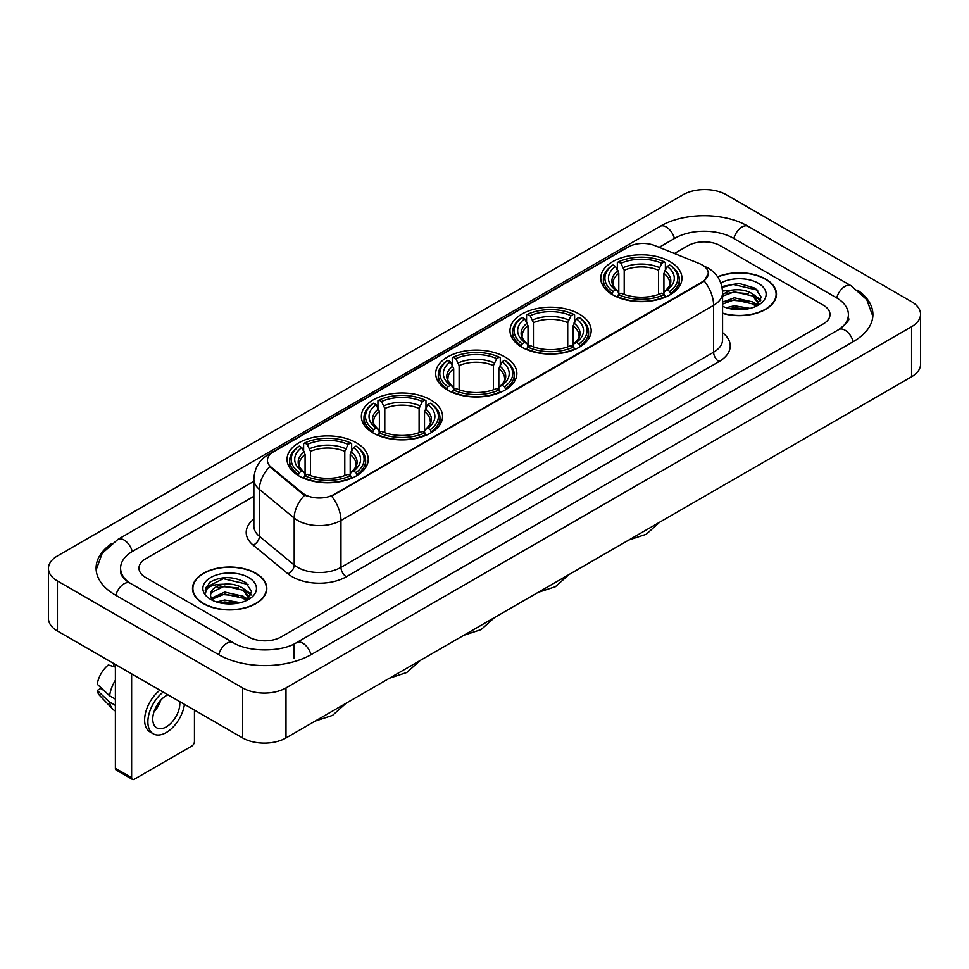 <?xml version="1.0" encoding="UTF-8"?>
<svg xmlns="http://www.w3.org/2000/svg" width="969" height="969" viewBox="0 0 969 969"><rect width="100%" height="100%" fill="white"/><g stroke="black" fill="none" stroke-linecap="round" stroke-linejoin="round"><path stroke-width="1.45" d="M356.35 442.772A40.601 23.438 0 0 0 312.103 437.697A40.601 23.438 0 0 0 287.042 459.354A40.601 23.438 0 0 0 298.937 475.924A40.601 23.438 0 0 0 343.183 480.999A40.601 23.438 0 0 0 368.244 459.354A40.601 23.438 0 0 0 356.35 442.772M579.28 314.065A40.601 23.438 0 0 0 535.045 308.99A40.601 23.438 0 0 0 509.985 330.635A40.601 23.438 0 0 0 521.867 347.217A40.601 23.438 0 0 0 566.114 352.292A40.601 23.438 0 0 0 591.175 330.635A40.601 23.438 0 0 0 579.28 314.065M504.97 356.967A40.601 23.438 0 0 0 460.735 351.892A40.601 23.438 0 0 0 435.675 373.537A40.601 23.438 0 0 0 447.557 390.119A40.601 23.438 0 0 0 491.804 395.195A40.601 23.438 0 0 0 516.865 373.537A40.601 23.438 0 0 0 504.97 356.967M430.66 399.87A40.601 23.438 0 0 0 386.425 394.795A40.601 23.438 0 0 0 361.364 416.452A40.601 23.438 0 0 0 373.247 433.022A40.601 23.438 0 0 0 417.494 438.097A40.601 23.438 0 0 0 442.554 416.452A40.601 23.438 0 0 0 430.66 399.87M670.063 261.654A40.601 23.438 0 0 0 625.817 256.579A40.601 23.438 0 0 0 600.756 278.224A40.601 23.438 0 0 0 612.65 294.806A40.601 23.438 0 0 0 656.897 299.881A40.601 23.438 0 0 0 681.958 278.224A40.601 23.438 0 0 0 670.063 261.654M702.234 264.973A20.676 11.943 0 0 0 699.473 263.629L654.874 245.605A20.676 11.943 0 0 0 628.384 246.938L273.452 451.857A20.676 11.943 0 0 0 267.396 460.311A20.676 11.943 0 0 0 271.138 467.155L302.364 492.906A20.676 11.943 0 0 0 333.93 494.493L702.234 281.858A20.676 11.943 0 0 0 708.291 273.415A20.676 11.943 0 0 0 702.234 264.973M722.583 313.35A37.149 21.451 0 0 0 776.484 294.213A37.149 21.451 0 0 0 765.607 279.048A37.149 21.451 0 0 0 717.605 276.819M255.937 573.297A37.149 21.451 0 0 0 215.445 568.658A37.149 21.451 0 0 0 192.516 588.474A37.149 21.451 0 0 0 203.393 603.639A37.149 21.451 0 0 0 243.885 608.278A37.149 21.451 0 0 0 266.814 588.474A37.149 21.451 0 0 0 255.937 573.297M708.291 273.415L704.245 281.022L702.234 282.476L331.604 496.164A26.805 15.48 60 0 1 340.967 520.45A30.645 17.684 180 0 1 297.64 520.45A30.645 17.684 180 0 1 294.201 518.088L259.401 489.393A30.645 17.684 180 0 1 253.866 479.255L253.866 526.155A30.645 17.684 0 0 0 259.401 536.305L294.201 565A30.645 17.684 0 0 0 297.64 567.362A30.645 17.684 0 0 0 340.967 567.362L713.608 352.219A30.645 17.684 0 0 0 722.583 339.707L722.583 292.808A30.645 17.684 180 0 1 713.608 305.308A26.805 15.48 -120 0 0 704.245 281.022M307.003 496.164L302.364 493.815L269.745 466.646A26.805 17.927 129.5 0 0 259.401 489.393L259.401 536.305A7.655 5.124 -50.5 0 1 253.127 545.099A38.3 22.117 180 0 1 253.866 519.142M248.621 636.936A22.977 13.263 0 0 0 281.119 636.936L823.287 323.912A22.977 13.263 0 0 0 830.021 314.537A22.977 13.263 0 0 0 823.287 305.15L720.379 245.738A22.977 13.263 0 0 0 687.881 245.738L674.424 253.503L687.881 245.738A22.977 13.263 0 0 1 720.379 245.738L823.287 305.15A22.977 13.263 0 0 1 830.021 314.537A22.977 13.263 0 0 1 823.287 323.912L281.119 636.936A22.977 13.263 0 0 1 248.621 636.936L145.713 577.524L248.621 636.936M253.866 496.322L145.713 558.762A22.977 13.263 0 0 0 138.979 568.137A22.977 13.263 0 0 0 145.713 577.524A22.977 13.263 0 0 1 138.979 568.137A22.977 13.263 0 0 1 145.713 558.762L253.866 496.322M722.583 313.108A36.761 21.233 0 0 0 776.108 294.213A36.761 21.233 0 0 0 765.34 279.205A36.761 21.233 0 0 0 717.75 277.025M726.265 307.718L734.381 305.744L750.127 308.384M729.439 308.59L734.381 307.73L746.82 309.075M722.583 302.098L734.381 297.798L752.877 301.977L756.813 305.744M722.583 304.072L734.381 299.784L752.877 303.963L755.796 306.434M722.535 291.088L733.315 289.973A19.15 11.059 0 0 0 722.583 295.109M733.315 289.973C740.655 289.198 747.184 290.555 752.877 294.043L758.485 302.861L758.352 304.314M722.583 296.139L734.381 291.839L752.877 296.029L758.424 303.854M722.583 305.901L723.407 306.652M722.583 306.289A26.805 15.48 0 0 0 758.291 305.15A26.805 15.48 0 0 0 758.291 283.263A26.805 15.48 0 0 0 720.827 283.009M756.111 306.289L761.271 297.217L755.384 288.302L738.814 283.348L721.881 286.57M722.062 287.43L733.024 284.438L757.746 290.191M727.101 293.474L733.024 292.372L748.177 293.655M756.401 297.217L760.653 300.778M727.101 301.42L733.024 300.317L748.177 301.601M756.401 305.162L757.019 305.574M729.948 308.711L746.53 309.123M754.136 294.951L760.895 300.075M754.136 302.897L757.649 305.017M203.66 603.481A36.761 21.233 0 0 0 243.728 608.084A36.761 21.233 0 0 0 266.427 588.474A36.761 21.233 0 0 0 255.659 573.454A36.761 21.233 0 0 0 215.59 568.851A36.761 21.233 0 0 0 192.892 588.474A36.761 21.233 0 0 0 203.66 603.481M216.584 601.979L224.711 599.993L240.445 602.633M219.769 602.851L224.711 601.979L237.151 603.336M246.441 600.538L251.589 591.478L245.714 582.563C233.117 576.058 221.089 575.986 209.655 582.345L205.246 590.424L205.67 593.028C205.912 587.202 211.908 584.271 223.645 584.222A19.15 11.059 0 0 0 210.515 594.724A19.15 11.059 0 0 0 211.448 598.127L224.711 592.059L243.207 596.238L247.143 599.993M212.09 599.181L224.711 594.033L243.207 598.224L246.114 600.683M223.645 584.222C230.985 583.459 237.502 584.816 243.207 588.292L248.815 597.122L248.682 598.576M210.515 594.942L211.169 592.592L224.711 586.1L243.207 590.278L248.754 598.115M211.448 598.127L213.725 600.913M248.621 577.524A26.805 15.48 0 0 0 210.709 577.524A26.805 15.48 0 0 0 210.709 599.411A26.805 15.48 0 0 0 248.621 599.411A26.805 15.48 0 0 0 248.621 577.524M205.246 590.606L206.082 587.335L223.342 578.687L248.076 584.452M217.419 587.735L223.342 586.633L238.507 587.917M246.72 591.478L250.983 595.039M217.419 595.681L223.342 594.578L238.507 595.862M246.72 599.423L247.349 599.823M220.278 602.96L236.86 603.372M244.454 589.213L251.225 594.336M244.454 597.146L247.979 599.278M611.923 294.37L613.014 291.463A36.459 21.052 0 0 1 613.014 264.985L615.521 266.439A32.934 19.017 0 0 0 615.521 290.022L617.992 291.427L618.791 294.382M618.791 293.183L618.791 273.379L615.521 266.439M617.338 269.576L617.338 262.49L618.428 261.86A36.459 21.052 0 0 1 664.286 261.86L661.779 263.314A32.934 19.017 0 0 0 620.935 263.314L624.206 270.254L624.206 294.467M658.508 294.467L658.508 270.254L661.779 263.314M617.338 296.478A37.997 21.936 0 0 0 665.376 296.478L664.286 294.6A36.459 21.052 0 0 1 618.428 294.6L617.338 297.12M665.376 297.12L665.376 296.478M613.014 264.985L611.923 265.615A37.997 21.936 0 0 0 603.36 279.484A37.997 21.936 0 0 0 611.923 293.353M664.286 261.86L665.376 262.49L665.376 269.576M618.428 294.6L620.935 293.147A32.934 19.017 0 0 0 661.779 293.147L664.286 294.6M615.521 290.022L613.014 291.463M620.935 263.314L618.428 261.86M617.992 270.702A29.458 17.006 0 0 0 617.992 291.427L618.125 291.524C613.946 287.478 612.238 284.729 613.014 283.275A28.343 16.364 0 0 1 618.791 273.379M670.79 293.353A37.997 21.936 0 0 0 679.354 279.484A37.997 21.936 0 0 0 670.79 265.615L669.7 264.985A36.459 21.052 0 0 1 669.7 291.463L670.79 294.37M669.7 291.463L667.193 290.022A32.934 19.017 0 0 0 667.193 266.439L669.7 264.985M667.193 266.439L663.922 273.379L663.922 293.183L664.722 291.427L667.193 290.022M663.922 273.379A28.343 16.364 0 0 1 669.7 283.275C670.463 284.729 668.767 287.478 664.577 291.524L664.722 291.427A29.458 17.006 0 0 0 664.722 270.702M663.922 294.382L663.922 293.183M521.14 346.781L522.23 343.874A36.459 21.052 0 0 1 522.23 317.396L524.738 318.849A32.934 19.017 0 0 0 524.738 342.432L527.209 343.838L528.02 346.793M528.02 345.582L528.02 325.79L524.738 318.849M526.555 321.987L526.555 314.901L527.645 314.271A36.459 21.052 0 0 1 573.515 314.271L571.007 315.724A32.934 19.017 0 0 0 530.152 315.724L533.434 322.665L533.434 346.878M567.725 346.878L567.725 322.665L571.007 315.724M526.555 348.888A37.997 21.936 0 0 0 574.605 348.888L573.515 347.011A36.459 21.052 0 0 1 527.645 347.011L526.555 349.53M574.605 349.53L574.605 348.888M522.23 317.396L521.14 318.026A37.997 21.936 0 0 0 512.589 331.895A37.997 21.936 0 0 0 521.14 345.763M573.515 314.271L574.605 314.901L574.605 321.987M527.645 347.011L530.152 345.558A32.934 19.017 0 0 0 571.007 345.558L573.515 347.011M524.738 342.432L522.23 343.874M530.152 315.724L527.645 314.271M527.209 323.113A29.458 17.006 0 0 0 527.209 343.838L527.354 343.934C523.163 339.877 521.467 337.139 522.243 335.686A28.343 16.364 0 0 1 528.02 325.79M580.019 345.763A37.997 21.936 0 0 0 588.571 331.895A37.997 21.936 0 0 0 580.019 318.026L578.929 317.396A36.459 21.052 0 0 1 578.929 343.874L580.019 346.781M578.929 343.874L576.422 342.432A32.934 19.017 0 0 0 576.422 318.849L578.929 317.396M576.422 318.849L573.139 325.79L573.139 345.582L573.939 343.838L576.422 342.432M573.139 325.79A28.343 16.364 0 0 1 578.917 335.686C579.692 337.139 577.984 339.889 573.805 343.934L573.939 343.838A29.458 17.006 0 0 0 573.939 323.113M573.139 346.793L573.139 345.582M446.83 389.683L447.92 386.776A36.459 21.052 0 0 1 447.92 360.298L450.428 361.752A32.934 19.017 0 0 0 450.428 385.335L452.898 386.74L453.698 389.695M453.698 388.496L453.698 368.692L450.428 361.752M452.244 364.889L452.244 357.803L453.335 357.173A36.459 21.052 0 0 1 499.192 357.173L496.685 358.627A32.934 19.017 0 0 0 455.842 358.627L459.124 365.567L459.124 389.78M493.415 389.78L493.415 365.567L496.685 358.627M452.244 391.791A37.997 21.936 0 0 0 500.283 391.791L499.192 389.913A36.459 21.052 0 0 1 453.335 389.913L452.244 392.433M500.283 392.433L500.283 391.791M447.92 360.298L446.83 360.928A37.997 21.936 0 0 0 438.279 374.797A37.997 21.936 0 0 0 446.83 388.666M499.192 357.173L500.283 357.803L500.283 364.889M453.335 389.913L455.842 388.46A32.934 19.017 0 0 0 496.685 388.46L499.192 389.913M450.428 385.335L447.92 386.776M455.842 358.627L453.335 357.173M452.898 366.016A29.458 17.006 0 0 0 452.898 386.74L453.044 386.837C448.853 382.791 447.145 380.042 447.92 378.588A28.343 16.364 0 0 1 453.698 368.692M505.709 388.666A37.997 21.936 0 0 0 514.26 374.797A37.997 21.936 0 0 0 505.709 360.928L504.619 360.298A36.459 21.052 0 0 1 504.619 386.776L505.709 389.683M504.619 386.776L502.112 385.335A32.934 19.017 0 0 0 502.112 361.752L504.619 360.298M502.112 361.752L498.829 368.692L498.829 388.496L499.629 386.74L502.112 385.335M498.829 368.692A28.343 16.364 0 0 1 504.607 378.588C505.382 380.042 503.674 382.791 499.495 386.837L499.629 386.74A29.458 17.006 0 0 0 499.629 366.016M498.829 389.695L498.829 388.496M372.52 432.586L373.61 429.691A36.459 21.052 0 0 1 373.61 403.213L376.117 404.654A32.934 19.017 0 0 0 376.117 428.237L378.588 429.642L379.388 432.598M379.388 431.399L379.388 411.595L376.117 404.654M377.934 407.792L377.934 400.706L379.024 400.076A36.459 21.052 0 0 1 424.882 400.076L422.375 401.529A32.934 19.017 0 0 0 381.532 401.529L384.802 408.47L384.802 432.683M419.105 432.683L419.105 408.47L422.375 401.529M377.934 434.693A37.997 21.936 0 0 0 425.972 434.693L424.882 432.816A36.459 21.052 0 0 1 379.024 432.816L377.934 435.347M425.972 435.347L425.972 434.693M373.61 403.213L372.52 403.831A37.997 21.936 0 0 0 363.969 417.7A37.997 21.936 0 0 0 372.52 431.568M424.882 400.076L425.972 400.706L425.972 407.792M379.024 432.816L381.532 431.362A32.934 19.017 0 0 0 422.375 431.362L424.882 432.816M376.117 428.237L373.61 429.691M381.532 401.529L379.024 400.076M378.588 408.918A29.458 17.006 0 0 0 378.588 429.642L378.734 429.739C374.543 425.694 372.835 422.944 373.61 421.491A28.343 16.364 0 0 1 379.388 411.595M431.387 431.568A37.997 21.936 0 0 0 439.95 417.7A37.997 21.936 0 0 0 431.387 403.831L430.297 403.213A36.459 21.052 0 0 1 430.297 429.691L431.387 432.586M430.297 429.691L427.801 428.237A32.934 19.017 0 0 0 427.801 404.654L430.297 403.213M427.801 404.654L424.519 411.595L424.519 431.399L425.318 429.642L427.801 428.237M424.519 411.595A28.343 16.364 0 0 1 430.297 421.491C431.072 422.944 429.364 425.694 425.185 429.739L425.318 429.642A29.458 17.006 0 0 0 425.318 408.918M424.519 432.598L424.519 431.399M298.21 475.488L299.3 472.593A36.459 21.052 0 0 1 299.3 446.115L301.807 447.557A32.934 19.017 0 0 0 301.807 471.14L304.278 472.545L305.078 475.5M305.078 474.301L305.078 454.497L301.807 447.557M303.624 450.694L303.624 443.608L304.714 442.978A36.459 21.052 0 0 1 350.572 442.978L348.065 444.432A32.934 19.017 0 0 0 307.221 444.432L310.492 451.372L310.492 475.585M344.794 475.585L344.794 451.372L348.065 444.432M303.624 477.596A37.997 21.936 0 0 0 351.662 477.596L350.572 475.718A36.459 21.052 0 0 1 304.714 475.718L303.624 478.25M351.662 478.25L351.662 477.596M299.3 446.115L298.21 446.733A37.997 21.936 0 0 0 289.646 460.602A37.997 21.936 0 0 0 298.21 474.471M350.572 442.978L351.662 443.608L351.662 450.694M304.714 475.718L307.221 474.265A32.934 19.017 0 0 0 348.065 474.265L350.572 475.718M301.807 471.14L299.3 472.593M307.221 444.432L304.714 442.978M304.278 451.82A29.458 17.006 0 0 0 304.278 472.545L304.423 472.642C300.233 468.596 298.525 465.847 299.3 464.393A28.343 16.364 0 0 1 305.078 454.497M357.077 474.471A37.997 21.936 0 0 0 365.64 460.602A37.997 21.936 0 0 0 357.077 446.733L355.986 446.115A36.459 21.052 0 0 1 355.986 472.593L357.077 475.488M355.986 472.593L353.479 471.14A32.934 19.017 0 0 0 353.479 447.557L355.986 446.115M353.479 447.557L350.209 454.497L350.209 474.301L351.008 472.545L353.479 471.14M350.209 454.497A28.343 16.364 0 0 1 355.986 464.393C356.762 465.859 355.054 468.596 350.875 472.642L351.008 472.545A29.458 17.006 0 0 0 351.008 451.82M350.209 475.5L350.209 474.301M131.627 777.659A3.828 2.217 120 0 0 132.426 779.415L116.171 770.028A3.828 2.217 -60 0 1 115.384 768.284L131.627 777.659L131.627 673.843M115.384 664.455L115.384 768.284M132.426 779.415A3.828 2.217 120 0 0 134.34 779.221L191.753 746.082A3.828 2.217 120 0 0 194.454 741.382L194.454 710.107M167.903 694.785A19.15 11.059 120 0 0 166.293 695.609A19.15 11.059 120 0 0 153.78 712.481A19.15 11.059 120 0 0 156.712 727.828A19.15 11.059 120 0 0 166.293 726.871A19.15 11.059 120 0 0 179.737 701.617M153.914 712.033A19.15 11.059 120 0 0 160.793 700.127M113.748 663.523L113.748 665.667L115.384 666.611M159.946 690.182A26.042 15.032 120 0 0 145.495 713.039A26.042 15.032 120 0 0 150.025 731.922L153.272 733.799A26.042 15.032 120 0 0 166.293 732.503A26.042 15.032 120 0 0 184.449 704.33M163.192 692.06A26.042 15.032 120 0 0 148.742 714.916A26.042 15.032 120 0 0 153.272 733.799M115.384 680.226A25.279 14.596 120 0 0 109.63 695.803L97.227 684.199A19.913 11.495 120 0 1 108.334 664.952L115.384 667.084M115.384 699.121L109.63 695.803M103.937 690.473L100.558 688.523L97.227 690.449L109.63 702.053L115.384 705.371M109.63 702.053A25.279 14.596 120 0 0 112.743 709.114A25.279 14.596 120 0 0 114.657 710.616L115.384 711.028M97.227 690.449A19.913 11.495 120 0 0 99.577 695.403L112.743 709.114M840.765 328.37A41.364 23.886 0 0 0 848.408 314.537A41.364 23.886 0 0 0 836.283 297.653L733.376 238.241A41.364 23.886 0 0 0 674.884 238.241L659.138 247.325M253.866 481.302L132.717 551.252A41.364 23.886 0 0 0 120.592 568.137A41.364 23.886 0 0 0 128.235 581.969M242.662 687.905A30.645 17.684 0 0 0 285.988 687.905L911.575 326.735A30.645 17.684 0 0 0 920.55 314.222A30.645 17.684 0 0 0 911.575 301.71L726.338 194.769A30.645 17.684 0 0 0 683.012 194.769L57.425 555.952A30.645 17.684 0 0 0 48.45 568.452A30.645 17.684 0 0 0 57.425 580.964L242.662 687.905L242.662 737.942A30.645 17.684 0 0 0 285.988 737.942L911.575 376.771A30.645 17.684 0 0 0 920.55 364.259L920.55 314.222M48.45 568.452L48.45 618.488A30.645 17.684 0 0 0 57.425 631.001L242.662 737.942M111.314 543.815A65.88 38.033 0 0 0 96.088 568.137A65.88 38.033 0 0 0 115.384 595.039L218.291 654.45A65.88 38.033 0 0 0 311.449 654.45L853.616 341.427A65.88 38.033 0 0 0 872.912 314.537A65.88 38.033 0 0 0 857.686 290.215M271.138 467.155L271.138 468.063M302.364 492.906L302.364 493.815M333.93 494.493L333.93 495.111M702.234 281.858L702.234 282.476M346.381 576.737A7.655 4.421 60 0 1 340.967 567.362L340.967 520.45L713.608 305.308L713.608 352.219A7.655 4.421 60 0 0 719.022 361.594L346.381 576.737A38.3 22.117 180 0 1 292.226 576.737A38.3 22.117 180 0 1 287.926 573.793L253.127 545.099M722.583 292.808C722.062 281.785 717.217 273.524 708.06 268.025L704.184 266.136A26.805 12.561 112 0 0 703.833 266.003M271.175 453.431A26.805 15.48 -120 0 0 268.389 454.473C259.232 459.972 254.387 468.233 253.866 479.255M268.389 454.473L626.131 247.931A26.805 15.48 60 0 1 628.166 247.071M304.654 495.232A26.805 17.927 129.5 0 0 294.201 518.088L294.201 565A7.655 5.124 -50.5 0 1 287.926 573.793M722.583 332.694A38.3 22.117 180 0 1 719.022 361.594M658.508 270.254A28.343 16.364 0 0 0 624.206 270.254M659.308 267.577A29.458 17.006 0 0 0 623.406 267.577M567.725 322.665A28.343 16.364 0 0 0 533.434 322.665M568.524 319.988A29.458 17.006 0 0 0 532.635 319.988M493.415 365.567A28.343 16.364 0 0 0 459.124 365.567M494.214 362.891A29.458 17.006 0 0 0 458.313 362.891M419.105 408.47A28.343 16.364 0 0 0 384.802 408.47M419.904 405.793A29.458 17.006 0 0 0 384.003 405.793M344.794 451.372A28.343 16.364 0 0 0 310.492 451.372M345.594 448.695A29.458 17.006 0 0 0 309.692 448.695M310.988 654.717A12.258 7.074 -120 0 0 302.788 643.186A12.258 7.074 -120 0 0 296.659 642.58C281.579 652.331 248.149 652.331 233.081 642.58L130.173 583.168C128.95 582.72 122.978 578.65 121.101 574.338L120.592 571.892M218.752 654.717A12.258 7.074 -60 0 1 226.952 643.186A12.258 7.074 -60 0 1 233.081 642.58M115.844 595.305A12.258 7.074 -60 0 1 124.044 583.774A12.258 7.074 -60 0 1 130.173 583.168M96.149 569.869L102.254 553.202L117.915 539.394A12.258 7.074 60 0 1 124.044 539.999A12.258 7.074 60 0 1 132.256 551.531M117.915 539.394L660.095 226.371A12.258 7.074 60 0 1 666.212 226.976A12.258 7.074 60 0 1 674.424 238.507M660.095 226.371C683.993 212.15 724.267 212.15 748.177 226.371A12.258 7.074 120 0 0 742.048 226.976A12.258 7.074 120 0 0 733.836 238.507M872.851 316.257L866.746 299.591L851.085 285.782A12.258 7.074 120 0 0 844.956 286.388A12.258 7.074 120 0 0 836.744 297.919M853.156 341.694A12.258 7.074 -120 0 0 844.956 330.175A12.258 7.074 -120 0 0 838.827 329.569L296.659 642.58M285.988 737.942L285.988 687.905M57.425 631.001L57.425 580.964M911.575 376.771L911.575 326.735M294.116 658.205L294.116 644.446M626.131 247.931L631.049 245.642M776.108 297.277L776.108 294.213M758.485 304.169L758.485 302.861M266.427 591.538L266.427 588.474M248.815 598.43L248.815 597.122M192.892 591.538L192.892 588.474M659.78 522.134L646.202 534.282L628.893 539.975M603.36 286.485L603.36 279.484M679.354 286.485L679.354 279.484M569.009 574.544L555.419 586.693L538.11 592.386M512.589 338.896L512.589 331.895M588.571 338.896L588.571 331.895M494.687 617.447L481.108 629.596L463.8 635.289M438.279 381.798L438.279 374.797M514.26 381.798L514.26 374.797M420.376 660.349L406.798 672.498L389.49 678.191M363.969 424.701L363.969 417.7M439.95 424.701L439.95 417.7M346.066 703.264L332.488 715.413L315.179 721.093M289.646 467.615L289.646 460.602M365.64 467.615L365.64 460.602M848.408 318.292C850.116 319.528 846.918 323.283 838.827 329.569M748.177 226.371L851.085 285.782"/></g></svg>
